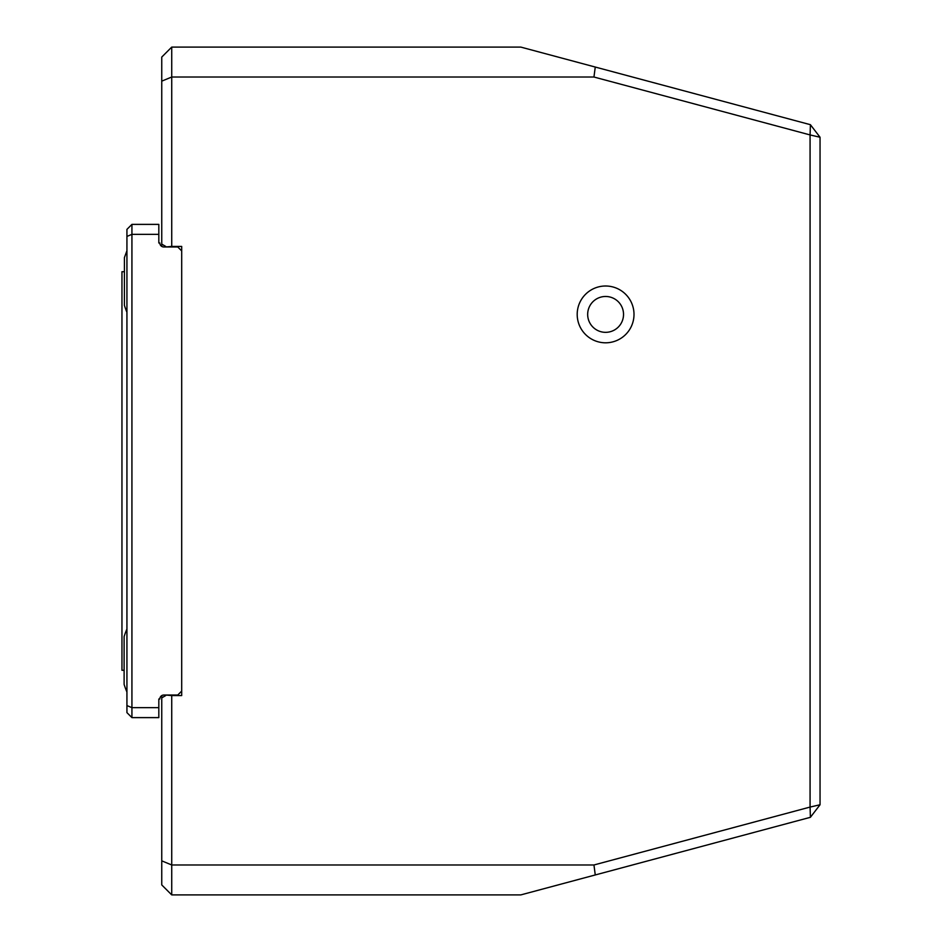 <?xml version="1.0" encoding="UTF-8"?>
<svg xmlns="http://www.w3.org/2000/svg" width="942" height="942" viewBox="0 0 942 942"><rect width="100%" height="100%" fill="white"/><g stroke="black" fill="none" stroke-linecap="round" stroke-linejoin="round"><path stroke-width="1.41" d="M161.753 246.404L161.753 57.073L171.727 47.1L520.82 47.1L810.403 124.697L820.046 137.249L820.046 804.751L810.403 817.303L595.262 874.953L593.955 864.98L810.073 807.07L810.403 817.303M810.403 124.697L810.073 134.93L593.955 77.02L595.262 67.047M820.046 137.249L810.073 134.93L810.073 807.07L820.046 804.751M165.745 695.031L171.727 695.561L171.727 864.98L161.753 860.847L161.753 695.596M593.955 864.98L171.727 864.98L171.727 894.9L161.753 884.927L161.753 860.847M161.753 81.153L171.727 77.02L171.727 246.439L165.745 246.969M171.727 47.1L171.727 77.02L593.955 77.02M165.745 246.439L161.753 244.131M161.753 697.869L165.745 695.561M595.262 874.953L520.82 894.9L171.727 894.9M171.727 695.561L181.7 695.561L181.7 246.439L171.727 246.439M126.934 628.997A79.717 79.717 0 0 0 124.12 636.592L124.12 684.422A79.717 79.717 0 0 0 126.934 692.029M126.934 250.702L124.426 257.578L124.426 305.408A79.717 79.717 0 0 0 126.934 312.285M124.426 271.72L121.954 271.72L121.954 670.28L124.12 670.28M131.927 224.384L158.821 224.384L158.821 234.346L131.927 234.346L131.927 224.384L126.934 229.365L126.934 236.418L131.927 234.346L131.927 717.616L126.934 712.635L126.934 705.582L131.927 707.654L158.821 707.654L158.821 717.616L131.927 717.616M126.934 705.582L126.934 236.418M158.821 707.654L158.821 699.011L159.822 699.011A3.98 3.98 0 0 1 163.802 695.031L177.755 695.031L181.7 691.087M181.7 250.913L177.755 246.969L163.802 246.969A3.98 3.98 0 0 1 159.822 242.989L158.821 242.989L158.821 234.346M605.6 332.338A17.933 17.933 0 0 1 590.069 305.443A17.933 17.933 0 0 1 621.131 305.443A17.933 17.933 0 0 1 605.6 332.338M605.6 342.806A28.401 28.401 0 0 1 577.199 314.404A28.401 28.401 0 0 1 605.6 286.003A28.401 28.401 0 0 1 634.001 314.404A28.401 28.401 0 0 1 605.6 342.806"/></g></svg>
